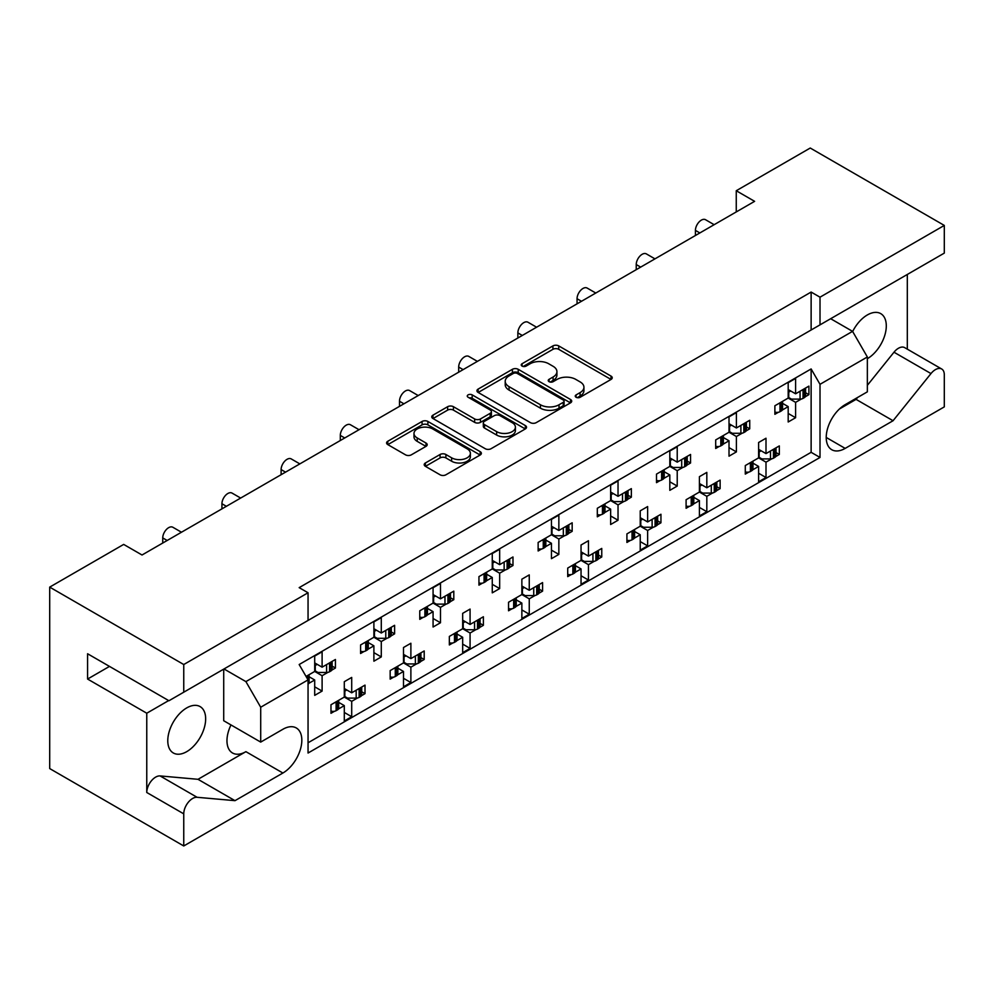 <?xml version="1.0" encoding="UTF-8"?>
<svg xmlns="http://www.w3.org/2000/svg" width="994" height="994" viewBox="0 0 994 994"><rect width="100%" height="100%" fill="white"/><g stroke="black" fill="none" stroke-linecap="round" stroke-linejoin="round"><path stroke-width="1.49" d="M576.098 397.265A2.87 1.665 0 0 0 580.161 397.265L611.024 379.447A4.113 2.373 0 0 0 612.229 377.77A4.113 2.373 0 0 0 611.024 376.092L558.74 345.912A4.113 2.373 0 0 0 552.925 345.912L522.074 363.729A2.87 1.665 0 0 0 521.229 364.897A2.87 1.665 0 0 0 522.074 366.078A2.87 1.665 0 0 0 526.137 366.078L530.125 363.767A13.146 7.592 0 0 1 548.725 363.767L553.074 366.289A13.146 7.592 0 0 1 556.926 371.657A13.146 7.592 0 0 1 553.074 377.024L549.086 379.323A2.87 1.665 0 0 0 548.241 380.503A2.87 1.665 0 0 0 549.086 381.671A2.87 1.665 0 0 0 553.149 381.671L557.137 379.373A13.146 7.592 0 0 1 575.737 379.373L580.086 381.882A13.146 7.592 0 0 1 583.938 387.25A13.146 7.592 0 0 1 580.086 392.618L576.098 394.916A2.87 1.665 0 0 0 575.253 396.097A2.87 1.665 0 0 0 576.098 397.265L576.098 394.916M820.013 297.181L820.013 324.864L944.3 253.11L944.3 225.427L820.013 297.181L811.129 292.062L299.169 587.64L308.053 592.759L183.753 664.526L183.753 692.197L168.955 700.745L87.584 653.754L87.584 679.051L146.764 713.22L146.764 792.491A12.549 7.244 -60 0 1 155.648 777.122A12.549 7.244 -60 0 1 160.084 775.929L198.005 779.308L245.903 751.663A26.788 15.469 -60 0 1 232.509 752.98A26.788 15.469 -60 0 1 230.981 724.937M146.764 792.491L183.753 813.85A12.549 7.244 -60 0 1 192.637 798.468A12.549 7.244 -60 0 1 197.073 797.287L234.994 800.667L282.892 773.021A26.788 15.469 -60 0 0 300.387 749.414A26.788 15.469 -60 0 0 296.287 727.956A26.788 15.469 -60 0 0 282.892 729.273L260.701 742.096L260.701 707.231L245.903 681.611L852.566 331.362L867.352 356.983L867.352 391.835L845.161 404.657A26.788 15.469 -60 0 0 827.667 428.252A26.788 15.469 -60 0 0 831.767 449.723A26.788 15.469 -60 0 0 845.161 448.393L893.059 420.735L930.98 373.57A12.549 7.244 -60 0 1 935.416 369.631A12.549 7.244 -60 0 1 941.703 369.01A12.549 7.244 -60 0 1 944.3 374.75L944.3 406.881L183.753 845.969L49.7 768.573L49.7 587.119L123.678 544.414L142.03 555L754.608 201.335L736.256 190.736L736.256 211.933M867.352 385.337L893.991 352.211A12.549 7.244 -60 0 1 898.427 348.273A12.549 7.244 -60 0 1 904.714 347.651L941.703 369.01M852.653 331.524A26.788 15.469 -60 0 1 867.352 314.949A26.788 15.469 -60 0 1 880.746 313.632A26.788 15.469 -60 0 1 884.859 335.09A26.788 15.469 -60 0 1 867.352 358.697M186.71 707.914A26.788 15.469 -60 0 1 200.105 706.597A26.788 15.469 -60 0 1 204.217 728.055A26.788 15.469 -60 0 1 186.71 751.663A26.788 15.469 -60 0 1 173.329 752.98A26.788 15.469 -60 0 1 169.216 731.522A26.788 15.469 -60 0 1 186.71 707.914M425.407 462.968A4.113 2.373 0 0 0 424.214 464.645A4.113 2.373 0 0 0 425.407 466.323L440.081 474.797A4.113 2.373 0 0 0 445.896 474.797L480.164 455.003A4.113 2.373 0 0 0 481.369 453.326A4.113 2.373 0 0 0 480.164 451.649L427.88 421.456A4.113 2.373 0 0 0 422.077 421.456L387.797 441.249A4.113 2.373 0 0 0 386.591 442.926A4.113 2.373 0 0 0 387.797 444.604L405.515 454.83A4.113 2.373 0 0 0 411.33 454.83L425.991 446.368A4.113 2.373 0 0 0 427.196 444.691A4.113 2.373 0 0 0 425.991 443.013L417.207 437.944A10.984 6.349 0 0 1 413.989 433.446A10.984 6.349 0 0 1 420.773 427.594A10.984 6.349 0 0 1 432.75 428.961L467.168 448.841A10.984 6.349 0 0 1 470.386 453.326A10.984 6.349 0 0 1 463.602 459.191A10.984 6.349 0 0 1 451.624 457.812L445.896 454.494A4.113 2.373 0 0 0 440.081 454.494L425.407 462.968L425.407 466.323M183.753 664.526L49.7 587.119M944.3 225.427L810.247 148.031L736.256 190.736M530.423 422.636A4.113 2.373 0 0 0 536.226 422.636L570.506 402.843A4.113 2.373 0 0 0 571.712 401.166A4.113 2.373 0 0 0 570.506 399.489L518.222 369.308A4.113 2.373 0 0 0 512.407 369.308L478.139 389.089A4.113 2.373 0 0 0 476.934 390.766A4.113 2.373 0 0 0 478.139 392.444L530.423 422.636M469.267 397.886A2.87 1.665 0 0 1 472.175 398.296L472.175 394.879L525.341 425.569A4.113 2.373 0 0 1 526.534 427.246A4.113 2.373 0 0 1 525.341 428.923L491.061 448.716A4.113 2.373 0 0 1 485.246 448.716L432.962 418.524L432.962 415.169A4.113 2.373 0 0 0 431.756 416.846A4.113 2.373 0 0 0 432.962 418.524M432.962 415.169L447.635 406.708A4.113 2.373 0 0 1 453.438 406.708L474.647 418.946A4.113 2.373 0 0 0 480.462 418.946L490.191 413.33A4.113 2.373 0 0 0 491.396 411.653A4.113 2.373 0 0 0 490.191 409.975L468.112 397.227A2.87 1.665 0 0 1 467.267 396.059A2.87 1.665 0 0 1 469.044 394.519A2.87 1.665 0 0 1 472.175 394.879M907.311 349.155L907.311 274.456M299.169 625.561L820.013 324.864M811.129 292.062L811.129 329.983M183.753 692.197L308.053 620.442L308.053 592.759M776.016 452.543L779.321 454.457L775.78 456.507M752.98 463.167L758.608 466.422L752.744 469.802M748.83 472.063L745.289 474.101L745.289 465.565L758.608 457.874L766.001 462.148L766.001 477.518L758.608 481.792L758.608 466.422M771.853 458.768L766.001 462.148M779.321 454.457L779.321 445.921L766.001 453.599L758.608 449.338M716.823 486.725L720.128 488.626L716.587 490.676M693.8 497.348L699.416 500.591L693.563 503.97M689.637 506.232L686.096 508.282L686.096 499.733L699.416 492.042L706.821 496.317L706.821 511.699L699.416 515.961L699.416 500.591M712.673 492.937L706.821 496.317M720.128 488.626L720.128 480.09L706.821 487.781L699.416 483.506M657.643 520.893L660.948 522.794L657.407 524.844M640.235 517.675L647.628 521.949L660.948 514.258L660.948 522.794M647.628 521.949L647.628 506.567L640.235 510.841L640.235 526.211L626.916 533.902L626.916 542.451L630.457 540.401M634.607 531.517L640.235 534.76L634.371 538.139M640.235 526.211L647.628 530.485L647.628 545.868L640.235 550.142L640.235 534.76M653.48 527.106L647.628 530.485M598.45 555.062L601.755 556.975L598.226 559.013M581.043 551.844L588.448 556.118L601.755 548.427L601.755 556.975M588.448 556.118L588.448 540.736L581.043 545.01L581.043 560.392L567.723 568.071L567.723 576.619L571.264 574.582M575.427 565.685L581.043 568.928L575.191 572.308M581.043 560.392L588.448 564.654L588.448 580.036L581.043 584.31L581.043 568.928M594.3 561.275L588.448 564.654M539.27 589.231L542.575 591.144L539.034 593.182M521.862 586.013L529.255 590.287L542.575 582.596L542.575 591.144M529.255 590.287L529.255 574.905L521.862 579.179L521.862 594.561L508.543 602.252L508.543 610.788L512.084 608.75M516.234 599.854L521.862 603.097L515.998 606.477M521.862 594.561L529.255 598.835L529.255 614.205L521.862 618.479L521.862 603.097M535.107 595.456L529.255 598.835M480.077 623.4L483.382 625.313L479.853 627.351M462.67 620.181L470.075 624.456L483.382 616.765L483.382 625.313M470.075 624.456L470.075 609.086L462.67 613.348L462.67 628.73L449.35 636.421L449.35 644.957L452.891 642.919M457.054 634.023L462.67 637.278L456.818 640.658M462.67 628.73L470.075 633.004L470.075 648.374L462.67 652.648L462.67 637.278M475.927 629.624L470.075 633.004M420.897 657.568L424.202 659.482L420.661 661.532M403.489 654.363L410.882 658.624L424.202 650.946L424.202 659.482M410.882 658.624L410.882 643.255L403.489 647.529L403.489 662.899L390.17 670.59L390.17 679.126L393.711 677.088M397.861 668.192L403.489 671.447L397.637 674.827M403.489 662.899L410.882 667.173L410.882 682.555L403.489 686.817L403.489 671.447M416.734 663.793L410.882 667.173M361.704 691.749L365.009 693.65L361.481 695.701M344.297 688.531L351.702 692.806L365.009 685.114L365.009 693.65M351.702 692.806L351.702 677.423L344.297 681.698L344.297 697.067L330.977 704.758L330.977 713.307L334.518 711.257M338.681 702.373L344.297 705.616L338.445 708.995M344.297 697.067L351.702 701.342L351.702 716.724L344.297 720.985L344.297 705.616M357.554 697.962L351.702 701.342M162.743 543.047L162.743 537.916A8.374 4.833 -60 0 1 168.669 527.665A8.374 4.833 -60 0 1 172.844 527.255L181.48 532.237M221.935 508.878L221.935 503.747A8.374 4.833 -60 0 1 227.85 493.496A8.374 4.833 -60 0 1 232.037 493.086L240.66 498.056M281.116 474.697L281.116 469.578A8.374 4.833 -60 0 1 287.042 459.327A8.374 4.833 -60 0 1 291.217 458.905L299.84 463.887M340.308 440.528L340.308 435.409A8.374 4.833 -60 0 1 346.223 425.159A8.374 4.833 -60 0 1 350.41 424.736L359.033 429.719M399.489 406.36L399.489 401.241A8.374 4.833 -60 0 1 405.415 390.977A8.374 4.833 -60 0 1 409.59 390.567L418.213 395.55M458.681 372.191L458.681 367.059A8.374 4.833 -60 0 1 464.596 356.809A8.374 4.833 -60 0 1 468.783 356.399L477.406 361.381M517.862 338.022L517.862 332.891A8.374 4.833 -60 0 1 523.776 322.64A8.374 4.833 -60 0 1 527.963 322.23L536.586 327.212M577.054 303.853L577.054 298.722A8.374 4.833 -60 0 1 582.969 288.471A8.374 4.833 -60 0 1 587.156 288.061L595.779 293.031M636.235 269.672L636.235 264.553A8.374 4.833 -60 0 1 642.149 254.302A8.374 4.833 -60 0 1 646.336 253.88L654.959 258.862M695.427 235.503L695.427 230.384A8.374 4.833 -60 0 1 701.342 220.134A8.374 4.833 -60 0 1 705.529 219.711L714.152 224.694M805.6 392.754L808.917 394.655L805.376 396.705M782.576 403.378L788.192 406.621L782.34 410M778.414 412.262L774.885 414.312L774.885 405.763L788.192 398.072L795.598 402.346L795.598 417.728L788.192 421.99L788.192 406.621M801.45 398.967L795.598 402.346M808.917 394.655L808.917 386.119L795.598 393.798L788.192 389.536M746.419 426.923L749.724 428.824L746.183 430.874M723.384 437.546L729.012 440.789L723.16 444.169M719.234 446.43L715.692 448.48L715.692 439.932L729.012 432.241L736.405 436.515L736.405 451.897L729.012 456.171L729.012 440.789M742.257 433.135L736.405 436.515M749.724 428.824L749.724 420.288L736.405 427.979L729.012 423.705M687.227 461.092L690.544 463.005L687.003 465.043M669.819 457.874L677.225 462.148L690.544 454.457L690.544 463.005M677.225 462.148L677.225 446.766L669.819 451.04L669.819 466.422L656.512 474.101L656.512 482.649L660.041 480.599M664.203 471.715L669.819 474.958L663.967 478.338M669.819 466.422L677.225 470.684L677.225 486.066L669.819 490.34L669.819 474.958M683.077 467.304L677.225 470.684M628.046 495.26L631.352 497.174L627.81 499.212M610.639 492.042L618.032 496.317L631.352 488.626L631.352 497.174M618.032 496.317L618.032 480.934L610.639 485.209L610.639 500.591L597.319 508.282L597.319 516.818L600.861 514.78M605.011 505.884L610.639 509.127L604.787 512.506M610.639 500.591L618.032 504.865L618.032 520.235L610.639 524.509L610.639 509.127M623.897 501.485L618.032 504.865M568.854 529.429L572.171 531.343L568.63 533.38M551.446 526.211L558.852 530.485L572.171 522.794L572.171 531.343M558.852 530.485L558.852 515.116L551.446 519.377L551.446 534.76L538.139 542.451L538.139 550.987L541.668 548.949M545.83 540.053L551.446 543.296L545.594 546.688M551.446 534.76L558.852 539.034L558.852 554.404L551.446 558.678L551.446 543.296M564.704 535.654L558.852 539.034M509.673 563.598L512.979 565.511L509.437 567.562M492.266 560.392L499.659 564.654L512.979 556.975L512.979 565.511M499.659 564.654L499.659 549.284L492.266 553.559L492.266 568.928L478.946 576.619L478.946 585.155L482.488 583.118M486.638 574.221L492.266 577.477L486.414 580.856M492.266 568.928L499.659 573.203L499.659 588.572L492.266 592.846L492.266 577.477M505.524 569.823L499.659 573.203M450.481 597.779L453.798 599.68L450.257 601.73M433.073 594.561L440.479 598.835L453.798 591.144L453.798 599.68M440.479 598.835L440.479 583.453L433.073 587.727L433.073 603.097L419.766 610.788L419.766 619.337L423.295 617.286M427.457 608.403L433.073 611.645L427.221 615.025M433.073 603.097L440.479 607.371L440.479 622.753L433.073 627.015L433.073 611.645M446.331 603.992L440.479 607.371M391.301 631.948L394.606 633.849L391.064 635.899M373.893 628.73L381.286 633.004L394.606 625.313L394.606 633.849M381.286 633.004L381.286 617.622L373.893 621.896L373.893 637.266L360.573 644.957L360.573 653.505L364.115 651.455M368.265 642.571L373.893 645.814L368.041 649.194M373.893 637.266L381.286 641.54L381.286 656.922L373.893 661.196L373.893 645.814M387.151 638.16L381.286 641.54M332.12 666.117L335.425 668.03L331.884 670.068M314.7 662.899L322.106 667.173L335.425 659.482L335.425 668.03M322.106 667.173L322.106 651.791L314.7 656.065L314.7 671.447L306.053 676.442M309.084 676.74L314.7 679.983L308.848 683.363M314.7 671.447L322.106 675.709L322.106 691.091L314.7 695.365L314.7 679.983M327.958 672.329L322.106 675.709M867.352 356.983L820.013 384.318L811.129 368.948L299.169 664.526L308.053 679.896L260.701 707.231M811.129 368.948L811.129 452.32L308.053 742.779M795.598 393.798L795.598 378.428L788.192 382.702L788.192 398.072M766.001 453.599L766.001 438.23L758.608 442.504L758.608 457.874M736.405 427.979L736.405 412.597L729.012 416.871L729.012 432.241M706.821 487.781L706.821 472.398L699.416 476.673L699.416 492.042M183.753 813.85L183.753 845.969M820.013 384.318L820.013 457.451L308.053 753.03L308.053 679.896M811.129 452.32L820.013 457.451M788.192 413.454L795.598 417.728M758.608 473.256L766.001 477.518M729.012 447.623L736.405 451.897M669.819 481.792L677.225 486.066M610.639 515.961L618.032 520.235M551.446 550.142L558.852 554.404M492.266 584.31L499.659 588.572M433.073 618.479L440.479 622.753M373.893 652.648L381.286 656.922M314.7 686.817L322.106 691.091M699.416 507.425L706.821 511.699M640.235 541.593L647.628 545.868M581.043 575.762L588.448 580.036M521.862 609.931L529.255 614.205M462.67 644.112L470.075 648.374M403.489 678.281L410.882 682.555M344.297 712.449L351.702 716.724M168.669 700.571L146.764 713.22M223.998 668.962L245.903 681.611M830.661 318.714L852.566 331.362M87.584 679.051L109.477 666.402M839.433 408.994L856.07 399.377L857.611 397.463M856.07 399.377L893.059 420.735M260.701 742.096L223.712 720.737L223.712 669.136M198.005 779.308L234.994 800.667M577.241 397.675L580.086 396.034A13.146 7.592 0 0 0 583.938 390.667L583.938 387.25M556.926 371.657L556.926 375.073A13.146 7.592 0 0 1 553.074 380.441L550.229 382.081M611.024 376.092L611.024 379.447L558.74 349.329A4.113 2.373 0 0 0 552.925 349.329L523.217 366.488M570.457 402.881L518.222 372.725A4.113 2.373 0 0 0 512.407 372.725L478.189 392.481M563.238 402.346A2.87 1.665 0 0 0 564.083 401.166A2.87 1.665 0 0 0 563.238 399.998L517.352 373.495A2.87 1.665 0 0 0 513.277 373.495L509.065 375.931A13.146 7.592 0 0 0 505.213 381.298A13.146 7.592 0 0 0 509.065 386.666L540.438 404.769A13.146 7.592 0 0 0 559.026 404.769L563.238 402.346L563.238 405.763A2.87 1.665 0 0 0 564.083 404.583L564.083 401.166M505.213 381.298L505.213 384.715A13.146 7.592 0 0 0 509.065 390.083L509.065 386.666M563.238 405.763L559.026 408.186A13.146 7.592 0 0 1 540.438 408.186L509.065 390.083M433.024 418.561L447.635 410.124L447.635 406.708M491.396 411.653L491.396 415.07A4.113 2.373 0 0 1 490.191 416.747L480.462 422.363A4.113 2.373 0 0 1 474.647 422.363L453.438 410.124A4.113 2.373 0 0 0 447.635 410.124M472.175 398.296L525.279 428.961M496.652 431.644A10.984 6.349 0 0 0 508.63 433.024A10.984 6.349 0 0 0 515.414 427.159A10.984 6.349 0 0 0 512.196 422.674L500.069 415.678A4.113 2.373 0 0 0 494.254 415.678L484.525 421.294A4.113 2.373 0 0 0 483.32 422.972A4.113 2.373 0 0 0 484.525 424.649L496.652 431.644L496.652 435.061A10.984 6.349 0 0 0 508.63 436.441A10.984 6.349 0 0 0 515.414 430.576L515.414 427.159M483.32 422.972L483.32 426.389A4.113 2.373 0 0 0 484.525 428.066L484.525 424.649M496.652 435.061L484.525 428.066M470.386 453.326L470.386 456.743A10.984 6.349 0 0 1 463.602 462.608A10.984 6.349 0 0 1 451.624 461.228L445.896 457.911A4.113 2.373 0 0 0 440.081 457.911L425.469 466.348M413.989 433.446L413.989 436.863A10.984 6.349 0 0 0 417.207 441.361L417.207 437.944M425.941 446.393L417.207 441.361M480.114 455.028L427.88 424.873A4.113 2.373 0 0 0 422.077 424.873L387.846 444.641M801.45 390.418A4.187 2.41 0 0 0 803.04 389.847L804.382 389.076A4.187 2.41 0 0 0 805.376 388.157M803.04 389.847L803.04 398.395L804.382 397.612L804.382 389.076M778.414 403.726A4.187 2.41 0 0 0 780.004 403.142L780.004 411.69L781.346 410.92L781.346 402.371A4.187 2.41 0 0 0 782.34 401.452M780.004 403.142L781.346 402.371M803.04 398.395A4.187 2.41 180 0 1 800.071 399.103L791.448 399.103L788.192 397.227M782.576 401.327L782.576 409.205A4.187 2.41 180 0 1 781.346 410.92M780.004 411.69A4.187 2.41 180 0 1 774.885 412.05M805.6 388.02L805.6 395.91A4.187 2.41 180 0 1 804.382 397.612M790.715 390.99L788.192 392.394M771.853 450.22A4.187 2.41 0 0 0 773.444 449.648L774.786 448.878A4.187 2.41 0 0 0 775.78 447.959M773.444 449.648L773.444 458.197L774.786 457.414L774.786 448.878M748.83 463.515A4.187 2.41 0 0 0 750.408 462.943L750.408 471.491L751.75 470.709L751.75 462.173A4.187 2.41 0 0 0 752.744 461.253M750.408 462.943L751.75 462.173M773.444 458.197A4.187 2.41 180 0 1 770.487 458.905L761.864 458.905L758.608 457.016M752.98 461.117L752.98 469.006A4.187 2.41 180 0 1 751.75 470.709M750.408 471.491A4.187 2.41 180 0 1 745.289 471.852M776.016 447.822L776.016 455.712A4.187 2.41 180 0 1 774.786 457.414M761.118 450.779L758.608 452.195M742.257 424.6A4.187 2.41 0 0 0 743.847 424.016L745.189 423.245A4.187 2.41 0 0 0 746.183 422.326M743.847 424.016L743.847 432.564L745.189 431.794L745.189 423.245M719.234 437.894A4.187 2.41 0 0 0 720.824 437.323L720.824 445.859L722.166 445.088L722.166 436.54A4.187 2.41 0 0 0 723.16 435.62M720.824 437.323L722.166 436.54M743.847 432.564A4.187 2.41 180 0 1 740.89 433.272L732.267 433.272L729.012 431.396M723.384 435.496L723.384 443.374A4.187 2.41 180 0 1 722.166 445.088M720.824 445.859A4.187 2.41 180 0 1 715.692 446.219M746.419 422.202L746.419 430.079A4.187 2.41 180 0 1 745.189 431.794M731.522 425.159L729.012 426.563M683.077 458.768A4.187 2.41 0 0 0 684.667 458.197L686.009 457.414A4.187 2.41 0 0 0 687.003 456.494M684.667 458.197L684.667 466.733L686.009 465.962L686.009 457.414M660.041 472.063A4.187 2.41 0 0 0 661.631 471.491L661.631 480.027L662.973 479.257L662.973 470.709A4.187 2.41 0 0 0 663.967 469.802M661.631 471.491L662.973 470.709M684.667 466.733A4.187 2.41 180 0 1 681.698 467.441L673.075 467.441L669.819 465.565M664.203 469.665L664.203 477.542A4.187 2.41 180 0 1 662.973 479.257M661.631 480.027A4.187 2.41 180 0 1 656.512 480.388M687.227 456.37L687.227 464.248A4.187 2.41 180 0 1 686.009 465.962M672.342 459.327L669.819 460.731M623.897 492.937A4.187 2.41 0 0 0 625.474 492.365L626.816 491.583A4.187 2.41 0 0 0 627.81 490.676M625.474 492.365L625.474 500.901L626.816 500.131L626.816 491.583M600.861 506.232A4.187 2.41 0 0 0 602.451 505.66L602.451 514.196L603.793 513.426L603.793 504.877A4.187 2.41 0 0 0 604.787 503.97M602.451 505.66L603.793 504.877M625.474 500.901A4.187 2.41 180 0 1 622.517 501.61L613.894 501.61L610.639 499.733M605.011 503.834L605.011 511.724A4.187 2.41 180 0 1 603.793 513.426M602.451 514.196A4.187 2.41 180 0 1 597.319 514.557M628.046 490.539L628.046 498.416A4.187 2.41 180 0 1 626.816 500.131M613.149 493.496L610.639 494.913M564.704 527.106A4.187 2.41 0 0 0 566.294 526.534L567.636 525.764A4.187 2.41 0 0 0 568.63 524.844M566.294 526.534L566.294 535.07L567.636 534.3L567.636 525.764M541.668 540.401A4.187 2.41 0 0 0 543.258 539.829L543.258 548.377L544.6 547.595L544.6 539.059A4.187 2.41 0 0 0 545.594 538.139M543.258 539.829L544.6 539.059M566.294 535.07A4.187 2.41 180 0 1 563.325 535.778L554.702 535.778L551.446 533.902M545.83 538.002L545.83 545.892A4.187 2.41 180 0 1 544.6 547.595M543.258 548.377A4.187 2.41 180 0 1 538.139 548.738M568.854 524.708L568.854 532.598A4.187 2.41 180 0 1 567.636 534.3M553.969 527.665L551.446 529.081M505.524 561.275A4.187 2.41 0 0 0 507.102 560.703L508.443 559.933A4.187 2.41 0 0 0 509.437 559.013M507.102 560.703L507.102 569.251L508.443 568.469L508.443 559.933M482.488 574.569A4.187 2.41 0 0 0 484.078 573.998L484.078 582.546L485.42 581.763L485.42 573.227A4.187 2.41 0 0 0 486.414 572.308M484.078 573.998L485.42 573.227M507.102 569.251A4.187 2.41 180 0 1 504.144 569.96L495.521 569.96L492.266 568.071M486.638 572.171L486.638 580.061A4.187 2.41 180 0 1 485.42 581.763M484.078 582.546A4.187 2.41 180 0 1 478.946 582.906M509.673 558.876L509.673 566.766A4.187 2.41 180 0 1 508.443 568.469M494.776 561.834L492.266 563.25M446.331 595.443A4.187 2.41 0 0 0 447.921 594.872L449.263 594.101A4.187 2.41 0 0 0 450.257 593.182M447.921 594.872L447.921 603.42L449.263 602.637L449.263 594.101M423.295 608.75A4.187 2.41 0 0 0 424.885 608.166L424.885 616.715L426.227 615.945L426.227 607.396A4.187 2.41 0 0 0 427.221 606.477M424.885 608.166L426.227 607.396M447.921 603.42A4.187 2.41 180 0 1 444.964 604.128L436.329 604.128L433.073 602.252M427.457 606.352L427.457 614.23A4.187 2.41 180 0 1 426.227 615.945M424.885 616.715A4.187 2.41 180 0 1 419.766 617.075M450.481 593.045L450.481 600.935A4.187 2.41 180 0 1 449.263 602.637M435.596 596.015L433.073 597.419M387.151 629.624A4.187 2.41 0 0 0 388.729 629.04L390.07 628.27A4.187 2.41 0 0 0 391.064 627.351M388.729 629.04L388.729 637.589L390.07 636.819L390.07 628.27M364.115 642.919A4.187 2.41 0 0 0 365.705 642.348L365.705 650.884L367.047 650.113L367.047 641.565A4.187 2.41 0 0 0 368.041 640.645M365.705 642.348L367.047 641.565M388.729 637.589A4.187 2.41 180 0 1 385.771 638.297L377.148 638.297L373.893 636.421M368.265 640.521L368.265 648.399A4.187 2.41 180 0 1 367.047 650.113M365.705 650.884A4.187 2.41 180 0 1 360.573 651.244M391.301 627.226L391.301 635.104A4.187 2.41 180 0 1 390.07 636.819M376.403 630.184L373.893 631.588M327.958 663.793A4.187 2.41 0 0 0 329.548 663.222L330.89 662.439A4.187 2.41 0 0 0 331.884 661.532M329.548 663.222L329.548 671.758L330.89 670.987L330.89 662.439M306.189 676.678A4.187 2.41 0 0 0 306.512 676.516L307.854 675.734A4.187 2.41 0 0 0 308.848 674.827M329.548 671.758A4.187 2.41 180 0 1 326.591 672.466L317.956 672.466L314.7 670.59M309.084 674.69L309.084 682.567A4.187 2.41 180 0 1 308.053 684.158M332.12 661.395L332.12 669.273A4.187 2.41 180 0 1 330.89 670.987M317.223 664.352L314.7 665.756M712.673 484.389A4.187 2.41 0 0 0 714.251 483.817L715.593 483.047A4.187 2.41 0 0 0 716.587 482.127M714.251 483.817L714.251 492.365L715.593 491.583L715.593 483.047M689.637 497.696A4.187 2.41 0 0 0 691.228 497.112L691.228 505.66L692.569 504.89L692.569 496.341A4.187 2.41 0 0 0 693.563 495.422M691.228 497.112L692.569 496.341M714.251 492.365A4.187 2.41 180 0 1 711.294 493.074L702.671 493.074L699.416 491.198M693.8 495.298L693.8 503.175A4.187 2.41 180 0 1 692.569 504.89M691.228 505.66A4.187 2.41 180 0 1 686.096 506.021M716.823 481.991L716.823 489.88A4.187 2.41 180 0 1 715.593 491.583M701.938 484.96L699.416 486.364M653.48 518.57A4.187 2.41 0 0 0 655.071 517.986L656.413 517.215A4.187 2.41 0 0 0 657.407 516.296M655.071 517.986L655.071 526.534L656.413 525.764L656.413 517.215M630.457 531.865A4.187 2.41 0 0 0 632.035 531.293L632.035 539.829L633.377 539.059L633.377 530.51A4.187 2.41 0 0 0 634.371 529.591M632.035 531.293L633.377 530.51M655.071 526.534A4.187 2.41 180 0 1 652.114 527.242L643.491 527.242L640.235 525.366M634.607 529.467L634.607 537.344A4.187 2.41 180 0 1 633.377 539.059M632.035 539.829A4.187 2.41 180 0 1 626.916 540.189M657.643 516.172L657.643 524.049A4.187 2.41 180 0 1 656.413 525.764M642.745 519.129L640.235 520.533M594.3 552.739A4.187 2.41 0 0 0 595.878 552.167L597.232 551.384A4.187 2.41 0 0 0 598.226 550.477M595.878 552.167L595.878 560.703L597.232 559.933L597.232 551.384M571.264 566.033A4.187 2.41 0 0 0 572.855 565.462L572.855 573.998L574.197 573.227L574.197 564.679A4.187 2.41 0 0 0 575.191 563.772M572.855 565.462L574.197 564.679M595.878 560.703A4.187 2.41 180 0 1 592.921 561.411L584.298 561.411L581.043 559.535M575.427 563.635L575.427 571.513A4.187 2.41 180 0 1 574.197 573.227M572.855 573.998A4.187 2.41 180 0 1 567.723 574.358M598.45 550.341L598.45 558.218A4.187 2.41 180 0 1 597.232 559.933M583.565 553.298L581.043 554.702M535.107 586.907A4.187 2.41 0 0 0 536.698 586.336L538.04 585.553A4.187 2.41 0 0 0 539.034 584.646M536.698 586.336L536.698 594.872L538.04 594.101L538.04 585.553M512.084 600.202A4.187 2.41 0 0 0 513.662 599.63L513.662 608.166L515.004 607.396L515.004 598.86A4.187 2.41 0 0 0 515.998 597.941M513.662 599.63L515.004 598.86M536.698 594.872A4.187 2.41 180 0 1 533.741 595.58L525.118 595.58L521.862 593.704M516.234 597.804L516.234 605.694A4.187 2.41 180 0 1 515.004 607.396M513.662 608.166A4.187 2.41 180 0 1 508.543 608.527M539.27 584.509L539.27 592.387A4.187 2.41 180 0 1 538.04 594.101M524.372 587.466L521.862 588.883M475.927 621.076A4.187 2.41 0 0 0 477.505 620.504L478.859 619.734A4.187 2.41 0 0 0 479.853 618.815M477.505 620.504L477.505 629.053L478.859 628.27L478.859 619.734M452.891 634.371A4.187 2.41 0 0 0 454.482 633.799L454.482 642.348L455.824 641.565L455.824 633.029A4.187 2.41 0 0 0 456.818 632.109M454.482 633.799L455.824 633.029M477.505 629.053A4.187 2.41 180 0 1 474.548 629.749L465.925 629.749L462.67 627.873M457.054 631.973L457.054 639.863A4.187 2.41 180 0 1 455.824 641.565M454.482 642.348A4.187 2.41 180 0 1 449.35 642.708M480.077 618.678L480.077 626.568A4.187 2.41 180 0 1 478.859 628.27M465.192 621.635L462.67 623.052M416.734 655.245A4.187 2.41 0 0 0 418.325 654.673L419.667 653.903A4.187 2.41 0 0 0 420.661 652.983M418.325 654.673L418.325 663.222L419.667 662.439L419.667 653.903M393.711 668.54A4.187 2.41 0 0 0 395.289 667.968L395.289 676.516L396.643 675.734L396.643 667.198A4.187 2.41 0 0 0 397.637 666.278M395.289 667.968L396.643 667.198M418.325 663.222A4.187 2.41 180 0 1 415.368 663.93L406.745 663.93L403.489 662.041M397.861 666.142L397.861 674.031A4.187 2.41 180 0 1 396.643 675.734M395.289 676.516A4.187 2.41 180 0 1 390.17 676.877M420.897 652.847L420.897 660.737A4.187 2.41 180 0 1 419.667 662.439M405.999 655.804L403.489 657.22M357.554 689.414A4.187 2.41 0 0 0 359.132 688.842L360.487 688.072A4.187 2.41 0 0 0 361.481 687.152M359.132 688.842L359.132 697.39L360.487 696.608L360.487 688.072M334.518 702.721A4.187 2.41 0 0 0 336.109 702.137L336.109 710.685L337.451 709.915L337.451 701.366A4.187 2.41 0 0 0 338.445 700.447M336.109 702.137L337.451 701.366M359.132 697.39A4.187 2.41 180 0 1 356.175 698.099L347.552 698.099L344.297 696.222M338.681 700.323L338.681 708.2A4.187 2.41 180 0 1 337.451 709.915M336.109 710.685A4.187 2.41 180 0 1 330.977 711.045M361.704 687.016L361.704 694.905A4.187 2.41 180 0 1 360.487 696.608M346.819 689.985L344.297 691.389M160.084 775.929L197.073 797.287M245.903 751.663L282.892 773.021M826.225 437.459L845.161 448.393M699.863 232.944L695.427 230.384M640.67 267.113L636.235 264.553M581.49 301.281L577.054 298.722M522.297 335.45L517.862 332.891M463.117 369.631L458.681 367.059M403.924 403.8L399.489 401.241M344.744 437.969L340.308 435.409M285.551 472.138L281.116 469.578M226.371 506.306L221.935 503.747M167.178 540.475L162.743 537.916M893.991 352.211L930.98 373.57M580.086 396.034L580.086 392.618M549.086 381.671L549.086 379.323M553.074 380.441L553.074 377.024M522.074 366.078L522.074 363.729M552.925 349.329L552.925 345.912M558.74 349.329L558.74 345.912M478.139 392.444L478.139 389.089M512.407 372.725L512.407 369.308M518.222 372.725L518.222 369.308M570.506 402.843L570.506 399.489M540.438 408.186L540.438 404.769M559.026 408.186L559.026 404.769M453.438 410.124L453.438 406.708M474.647 422.363L474.647 418.946M480.462 422.363L480.462 418.946M490.191 416.747L490.191 413.33M525.341 428.923L525.341 425.569M440.081 457.911L440.081 454.494M445.896 457.911L445.896 454.494M451.624 461.228L451.624 457.812M425.991 446.368L425.991 443.013M387.797 444.604L387.797 441.249M422.077 424.873L422.077 421.456M427.88 424.873L427.88 421.456M480.164 455.003L480.164 451.649M788.751 392.121L788.751 397.538M800.071 399.103L800.071 391.214M759.155 451.922L759.155 457.339M770.487 458.905L770.487 451.015M729.559 426.289L729.559 431.707M740.89 433.272L740.89 425.382M670.378 460.458L670.378 465.875M681.698 467.441L681.698 459.563M611.186 494.627L611.186 500.057M622.517 501.61L622.517 493.732M552.005 528.808L552.005 534.225M563.325 535.778L563.325 527.901M492.813 562.977L492.813 568.394M504.144 569.96L504.144 562.07M433.632 597.145L433.632 602.563M444.964 604.128L444.964 596.238M374.44 631.314L374.44 636.732M385.771 638.297L385.771 630.407M307.854 679.573L307.854 675.734M306.512 676.516L306.512 677.249M315.26 665.483L315.26 670.9M326.591 672.466L326.591 664.588M699.962 486.091L699.962 491.508M711.294 493.074L711.294 485.184M640.782 520.26L640.782 525.677M652.114 527.242L652.114 519.353M581.589 554.428L581.589 559.846M592.921 561.411L592.921 553.534M522.409 588.597L522.409 594.027M533.741 595.58L533.741 587.702M463.216 622.778L463.216 628.196M474.548 629.749L474.548 621.871M404.036 656.947L404.036 662.364M415.368 663.93L415.368 656.04M344.843 691.116L344.843 696.533M356.175 698.099L356.175 690.209"/></g></svg>
